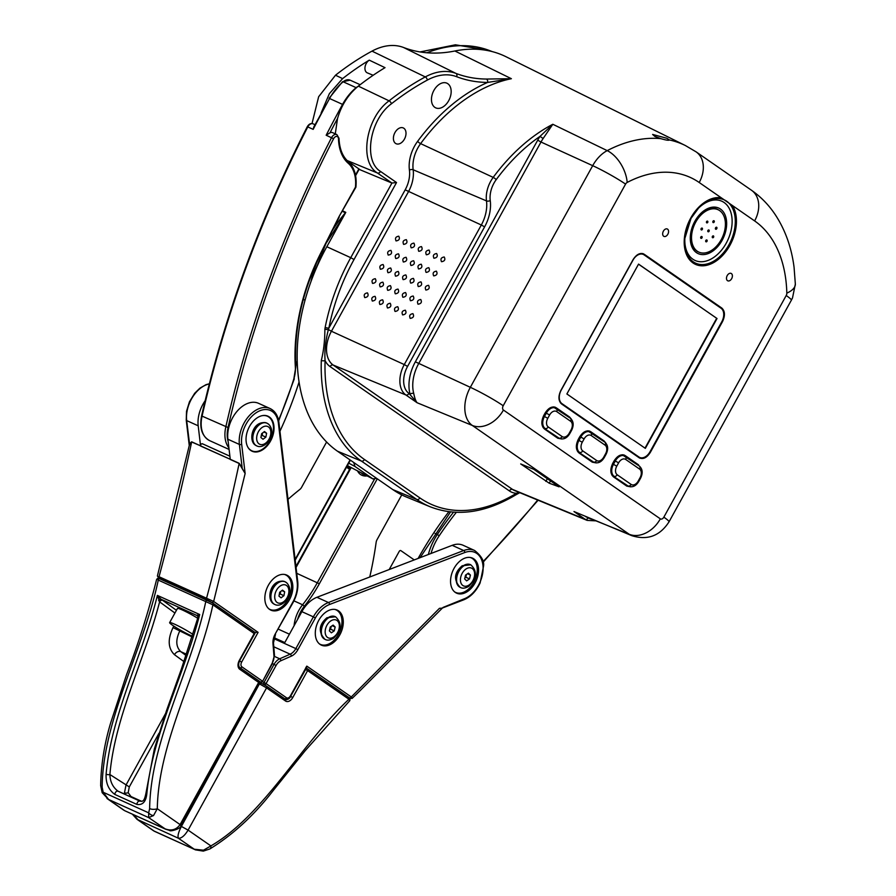 <?xml version="1.0" encoding="UTF-8"?>
<svg xmlns="http://www.w3.org/2000/svg" width="896" height="896" viewBox="0 0 896 896"><rect width="100%" height="100%" fill="white"/><g stroke="black" fill="none" stroke-linecap="round" stroke-linejoin="round"><path stroke-width="1.34" d="M561.949 403.626L638.938 457.005A10.83 7.134 114.3 0 0 639.688 457.43A10.83 7.134 114.3 0 0 650.082 451.674L721.773 321.798A10.83 7.134 114.3 0 0 721.067 308.246L644.078 254.856A10.83 7.134 114.3 0 0 643.328 254.43A10.83 7.134 114.3 0 0 632.946 260.198L561.243 390.074A10.83 7.134 114.3 0 0 561.949 403.626L560.504 402.965M717.024 318.517L638.557 264.107L566.877 393.96L645.333 448.37L717.024 318.517L638.523 264.174M645.008 448.134L716.654 318.349M326.603 442.008L301.605 487.312A5.421 3.573 -65.7 0 1 299.835 489.44A5.421 3.573 114.3 0 0 301.605 487.312L326.603 442.008M287.997 499.341A300.63 198.139 -65.7 0 1 299.835 489.44A300.63 198.139 114.3 0 0 287.997 499.341M401.755 494.883L377.059 539.638A5.421 3.573 114.3 0 0 376.141 542.36A300.63 198.139 -65.7 0 1 369.757 577.002A300.63 198.139 114.3 0 0 376.141 542.36A5.421 3.573 -65.7 0 1 377.059 539.638L401.755 494.883M389.211 569.531L399.202 551.443A1.624 1.075 -65.7 0 1 400.87 550.637L414.243 559.91L400.87 550.637A1.624 1.075 114.3 0 0 399.202 551.443L389.211 569.531M281.086 597.834L283.931 595.683L284.659 591.83L282.531 590.117L279.686 592.256L278.958 596.12L281.086 597.834M279.216 594.765L280.224 594.003L283.931 595.683M281.904 590.587L284.659 591.83M280.224 594.003L280.694 591.506M284.39 574.426A18.962 12.499 -65.7 0 1 285.544 574.851A18.962 12.499 -65.7 0 1 290.976 591.651A18.962 12.499 -65.7 0 1 269.909 609.403A18.962 12.499 -65.7 0 1 268.834 608.81M263.021 439.253L265.877 437.114L266.605 433.25L264.477 431.536L261.632 433.675L260.904 437.539L263.021 439.253M261.15 436.184L262.158 435.434L265.877 437.114M263.85 432.006L266.605 433.25M262.158 435.434L262.629 432.925M250.286 450.117A18.962 12.499 114.3 0 0 250.365 450.15L251.854 450.822A18.962 12.499 -65.7 0 1 247.755 446.992M261.901 415.722A18.962 12.499 -65.7 0 1 263.861 415.52A18.962 12.499 -65.7 0 1 267.478 416.27L266 415.598A18.962 12.499 114.3 0 0 265.922 415.565M267.478 416.27A18.962 12.499 -65.7 0 1 272.07 436.117A18.962 12.499 -65.7 0 1 255.472 451.573A18.962 12.499 -65.7 0 1 251.854 450.822M334.835 609.414A18.962 12.499 -65.7 0 1 335.989 609.84A18.962 12.499 -65.7 0 1 336.896 636.922A18.962 12.499 -65.7 0 1 320.365 644.381A18.962 12.499 -65.7 0 1 319.278 643.798M334.264 630.862L335.149 626.998L333.144 625.094L330.254 627.054L329.37 630.918L331.374 632.822L334.264 630.862L330.557 629.182L331.184 626.427M332.259 625.688L335.149 626.998M329.627 629.81L330.557 629.182M470.109 557.458A18.962 12.499 -65.7 0 1 471.262 557.883A18.962 12.499 -65.7 0 1 472.17 584.965A18.962 12.499 -65.7 0 1 455.627 592.424A18.962 12.499 -65.7 0 1 454.552 591.83M469.538 578.906L470.422 575.042L468.418 573.138L465.528 575.098L464.643 578.962L466.648 580.866L469.538 578.906L465.819 577.226L466.458 574.459M467.533 573.731L470.422 575.042M464.89 577.853L465.819 577.226M265.776 685.642L264.163 684.522A1.624 1.21 -55.3 0 0 266.056 683.603L264.051 682.494L274.042 664.384L272.406 663.645M316.926 597.296L328.44 602.504L463.702 550.536A27.082 17.853 -65.7 0 1 474.611 550.48L463.109 545.272A27.082 17.853 114.3 0 0 452.2 545.339L316.926 597.296A27.082 17.853 114.3 0 0 301.862 611.643L284.805 642.566L274.086 637.717M443.016 607.443L464.318 598.786A25.458 16.778 114.3 0 0 483.101 568.534A25.458 16.778 114.3 0 0 464.8 552.518L329.538 604.486A25.458 16.778 114.3 0 0 315.37 617.971L297.853 649.712A12.454 8.21 -65.7 0 1 291.334 656.141L280.874 660.744A9.206 6.07 114.3 0 0 276.046 665.504L266.056 683.603L286.496 697.76A3.797 2.498 114.3 0 0 290.394 695.89L306.813 666.131L351.299 696.954L439.432 608.35L442.042 608.149L463.781 599.805C470.658 596.926 476.101 591.315 480.11 582.971L483.56 566.026C484.344 561.075 481.365 555.89 474.611 550.48M329.101 645.086A19.23 12.678 114.3 0 0 342.642 627.536A19.23 12.678 114.3 0 0 337.221 610.098A19.23 12.678 114.3 0 0 329.47 610.142A19.23 12.678 114.3 0 0 315.941 627.693A19.23 12.678 114.3 0 0 321.362 645.131A19.23 12.678 114.3 0 0 329.101 645.086M478.565 570.27A19.23 12.678 -65.7 0 1 471.005 588.526A19.23 12.678 -65.7 0 1 456.635 593.174A19.23 12.678 -65.7 0 1 450.554 581.034A19.23 12.678 -65.7 0 1 458.114 562.789A19.23 12.678 -65.7 0 1 472.483 558.13A19.23 12.678 -65.7 0 1 478.565 570.27M349.406 697.861A1.624 1.21 124.7 0 0 351.299 696.954L352.15 698.398L360.035 690.704L442.736 607.701M306.813 666.131L305.805 667.666M180.768 826.09L188.093 830.11L210.907 845.914A5.421 3.035 60.6 0 1 209.854 848.96L203.314 851.11A5.421 0.56 -97.8 0 0 203.493 850.192L210.907 845.914C263.838 815.114 300.966 744.218 348.947 699.238L307.619 670.611L292.757 697.536A7.045 4.637 114.3 0 1 285.522 701.008L266.56 687.882L188.093 830.11C184.666 835.722 181.44 838.443 178.416 838.253C177.419 836.192 178.416 832.227 181.418 826.381L259.403 683.928M349.81 700.672L348.947 699.238A1.624 1.21 124.7 0 0 348.757 697.402L348.757 697.402C349.922 697.626 350.269 698.712 349.81 700.672L305.155 750.736L273.09 790.709C254.24 815.136 233.162 834.557 209.854 848.96L209.854 848.96M203.493 850.192L194.275 849.229L178.416 838.253L136.976 819.291L153.63 830.838L195.664 849.946M133.582 814.722L138.331 820.12L154.493 831.32L195.462 849.856L203.314 851.11M307.552 668.875L348.611 697.323A1.624 1.21 124.7 0 1 348.757 697.402L307.429 668.774A1.624 1.21 124.7 0 1 307.619 670.611L305.458 669.424M259.594 681.587L260.411 681.957A1.624 1.075 114.3 0 0 260.534 682.024A1.624 1.624 0 0 0 262.618 681.33L272.317 662.95A9.206 6.07 114.3 0 0 273.963 655.995L272.978 643.44A12.454 8.21 -65.7 0 1 275.206 634.021L292.746 602.302A25.458 16.778 114.3 0 0 297.203 582.075L278.398 423.158A25.458 16.778 114.3 0 0 257.466 411.936A25.458 16.778 114.3 0 0 241.674 444.27L245.134 473.514L213.662 601.451A1.624 1.21 124.8 0 1 211.77 602.358L159.062 578.514M158.738 576.598L213.662 601.451L258.104 632.363L254.486 632.285M189.291 445.57L189.437 443.878L191.654 441.806L200.558 445.838L198.195 425.802A27.082 17.853 -65.7 0 1 205.128 400.758M276.898 576.173A19.23 12.678 114.3 0 0 265.205 594.104A19.23 12.678 114.3 0 0 270.917 610.154A19.23 12.678 114.3 0 0 280.784 609.078A19.23 12.678 114.3 0 0 292.477 591.158A19.23 12.678 114.3 0 0 286.765 575.109A19.23 12.678 114.3 0 0 276.898 576.173M258.093 417.267A19.23 12.678 114.3 0 0 246.4 435.187A19.23 12.678 114.3 0 0 252.112 451.237A19.23 12.678 114.3 0 0 261.99 450.173A19.23 12.678 114.3 0 0 273.672 432.242A19.23 12.678 114.3 0 0 267.96 416.192A19.23 12.678 114.3 0 0 258.093 417.267M230.261 459.278L239.165 463.299L242.144 467.723L239.389 444.438A27.082 17.853 -65.7 0 1 256.189 410.043A27.082 17.853 -65.7 0 1 270.088 408.531L258.586 403.334A27.082 17.853 114.3 0 0 237.037 411.331A27.082 17.853 114.3 0 0 227.886 439.23L230.261 459.29L200.57 445.861M200.57 445.838A1.624 1.075 -65.7 0 1 202.709 444.013M200.558 445.838L191.654 441.986L189.381 445.066M241.819 467.813L245.134 473.514L239.154 463.478L230.25 459.458M258.955 680.949L260.411 681.957A1.624 1.21 -55.2 0 0 262.315 681.05L241.898 666.848A3.797 2.498 114.3 0 1 241.651 662.099L258.104 632.363M189.582 444.181L186.682 420.594L198.195 425.802M192.976 634.435A15.165 1.378 -151.1 0 0 171.349 622.854A15.165 1.378 -151.1 0 0 169.635 622.608A15.165 1.378 -151.1 0 0 177.587 628.477A15.165 1.378 -151.1 0 0 192.416 636.25M197.736 618.274A15.165 1.378 -151.1 0 0 179.178 608.686A15.165 1.378 -151.1 0 0 177.464 608.451L169.635 622.608M124.947 794.338L124.488 792.725L126 785.064L165.446 713.731M197.59 616.101L196.84 615.294L199.685 614.533C184.442 674.229 152.936 733.242 146.933 792.714C146.216 801.45 142.867 805.358 136.898 804.418L114.878 794.461C108.64 789.902 105.717 783.16 106.109 774.234C111.261 714.381 142.722 655.346 157.382 595.392L160.731 598.954L176.434 610.31M149.632 808.618C150.595 739.962 191.173 670.958 205.778 601.586A1.624 1.075 -65.7 0 1 207.693 600.152L212.554 602.907A1.624 1.21 -55.2 0 1 212.699 602.986L212.699 602.986A1.624 1.21 -55.2 0 1 212.89 604.822L158.278 580.093A1.624 1.075 -65.7 0 1 160.07 578.603C159.118 577.696 157.976 577.942 156.643 579.354C148.602 611.33 138.6 643.037 126.616 674.464L110.634 722.982C104.373 743.904 101.046 764.758 100.654 785.546L100.654 785.546A5.421 2.296 0.2 0 0 102.133 787.114L103.186 792.254L148.68 812.84L149.632 808.618A5.421 2.296 0.2 0 0 157.293 808.73L180.085 824.589L258.675 682.438L239.747 669.267A7.045 4.637 114.3 0 1 239.288 660.453L254.173 633.55L212.89 604.822C198.363 673.154 158.458 741.171 157.293 808.73L153.541 815.562L148.646 817.589L108.562 799.456L124.701 810.701L164.483 828.61C171.069 831.275 176.277 829.931 180.085 824.589L181.104 825.53L259.706 683.379L258.675 682.438A1.624 1.21 124.8 0 0 258.496 680.602L239.557 667.43A1.624 1.21 124.8 0 1 239.747 669.267M102.133 787.114C102.95 719.096 143.662 649.331 158.278 580.093L157.954 579.97M103.186 792.254L102.178 792.714L108.562 799.456L103.186 792.254M106.96 798.47L123.827 810.208M124.701 810.701L165.682 829.248L148.646 817.589L148.68 812.84A5.421 3.998 33.2 0 0 153.541 815.562M174.922 613.032L159.6 601.866C144.726 659.669 114.867 716.744 109.894 774.536C110.107 781.738 112.851 787.315 118.126 791.269L139.81 801.08M180.309 630.078L179.626 631.299C175.526 640.114 175.907 646.901 180.779 651.65L186.099 655.525M162.758 600.342A2.71 1.982 126.1 0 0 159.6 601.866L157.382 595.392L199.685 614.533L197.87 617.77L181.294 669.323L166.454 710.808L154.358 748.955L146.194 791.941A2.71 0.986 5.2 0 0 146.933 792.714M158.973 733.264L129.304 786.912L109.894 774.536A2.71 0.952 -175.6 0 1 106.109 774.234M197.915 617.613A2.71 2.542 -5 0 0 197.926 617.12L197.87 617.77M197.758 616.437A2.71 2.52 -45.1 0 0 197.322 615.821L197.322 615.821A2.71 2.52 -45.1 0 0 196.739 615.406L161.37 599.402A2.71 1.254 122.8 0 0 159.006 601.026M403.222 279.653C401.845 277.043 402.718 275.475 405.832 274.926C407.21 277.525 406.347 279.104 403.222 279.653L402.976 279.507M395.651 276.181C394.274 273.582 395.136 272.003 398.261 271.466C399.638 274.064 398.765 275.632 395.651 276.181L395.405 276.046M388.08 272.72C386.691 270.11 387.565 268.542 390.678 267.994C392.067 270.603 391.194 272.171 388.08 272.72L387.834 272.574M380.498 269.248C379.12 266.65 379.982 265.07 383.107 264.533C384.485 267.131 383.622 268.71 380.498 269.248L380.251 269.114M410.805 283.114C409.416 280.504 410.29 278.936 413.403 278.387C414.792 280.997 413.918 282.565 410.805 283.114L410.558 282.968M418.376 286.574C416.998 283.976 417.861 282.397 420.986 281.859C422.363 284.458 421.501 286.037 418.376 286.574L418.13 286.44M425.947 290.046C424.57 287.437 425.443 285.869 428.557 285.32C429.946 287.918 429.072 289.498 425.947 290.046L425.712 289.901M395.405 293.821C394.027 291.211 394.89 289.643 398.014 289.094C399.392 291.693 398.518 293.272 395.405 293.821L395.158 293.675M402.976 297.282C401.598 294.683 402.472 293.104 405.586 292.555C406.963 295.165 406.101 296.733 402.976 297.282L402.73 297.136M372.68 283.416C371.302 280.818 372.165 279.25 375.29 278.701C376.667 281.299 375.794 282.878 372.68 283.416L372.434 283.282M380.251 286.888C378.874 284.278 379.747 282.71 382.861 282.162C384.238 284.771 383.376 286.339 380.251 286.888L380.005 286.742M387.834 290.349C386.445 287.75 387.318 286.171 390.432 285.634C391.821 288.232 390.947 289.811 387.834 290.349L387.587 290.214M410.558 300.742C409.181 298.144 410.043 296.565 413.168 296.027C414.546 298.626 413.672 300.205 410.558 300.742L410.312 300.608M418.13 304.214C416.752 301.605 417.614 300.037 420.739 299.488C422.117 302.086 421.254 303.666 418.13 304.214L417.883 304.069M387.587 307.989C386.198 305.379 387.072 303.811 390.186 303.262C391.574 305.861 390.701 307.44 387.587 307.989L387.341 307.843M395.158 311.45C393.781 308.851 394.643 307.272 397.768 306.723C399.146 309.333 398.272 310.901 395.158 311.45L394.912 311.304M364.851 297.595C363.474 294.986 364.347 293.418 367.461 292.869C368.838 295.467 367.976 297.046 364.851 297.595L364.616 297.45M372.434 301.056C371.056 298.446 371.918 296.878 375.043 296.33C376.421 298.939 375.547 300.507 372.434 301.056L372.187 300.91M380.005 304.517C378.627 301.918 379.501 300.339 382.614 299.802C383.992 302.4 383.13 303.979 380.005 304.517L379.758 304.382M402.73 314.91C401.352 312.312 402.226 310.733 405.339 310.195C406.717 312.794 405.854 314.373 402.73 314.91L402.494 314.776M410.312 318.382C408.934 315.773 409.797 314.205 412.922 313.656C414.299 316.254 413.426 317.834 410.312 318.382L410.066 318.237M411.051 265.485C409.662 262.875 410.536 261.307 413.65 260.758C415.038 263.357 414.165 264.936 411.051 265.485L410.805 265.339M418.622 268.946C417.245 266.336 418.107 264.768 421.232 264.219C422.61 266.829 421.736 268.397 418.622 268.946L418.376 268.8M388.315 255.08C386.938 252.482 387.811 250.902 390.925 250.365C392.302 252.963 391.44 254.542 388.315 255.08L388.08 254.946M395.898 258.552C394.52 255.942 395.382 254.374 398.507 253.826C399.885 256.435 399.011 258.003 395.898 258.552L395.651 258.406M403.469 262.013C402.091 259.414 402.965 257.835 406.078 257.286C407.456 259.896 406.594 261.464 403.469 262.013L403.222 261.878M426.194 272.406C424.816 269.808 425.69 268.229 428.803 267.691C430.181 270.29 429.318 271.869 426.194 272.406L425.958 272.272M433.776 275.878C432.398 273.269 433.261 271.701 436.386 271.152C437.763 273.75 436.89 275.33 433.776 275.878L433.53 275.733M418.869 251.317C417.491 248.707 418.354 247.139 421.478 246.59C422.856 249.189 421.982 250.768 418.869 251.317L418.622 251.171M426.44 254.778C425.062 252.168 425.936 250.6 429.05 250.051C430.427 252.661 429.565 254.229 426.44 254.778L426.194 254.632M396.144 240.912C394.766 238.314 395.629 236.734 398.754 236.197C400.131 238.795 399.258 240.374 396.144 240.912L395.898 240.778M403.715 244.384C402.338 241.774 403.211 240.206 406.325 239.658C407.702 242.267 406.84 243.835 403.715 244.384L403.469 244.238M411.298 247.845C409.909 245.246 410.782 243.667 413.896 243.118C415.285 245.728 414.411 247.296 411.298 247.845L411.051 247.71M434.022 258.238C432.634 255.64 433.507 254.061 436.632 253.523C438.01 256.122 437.136 257.701 434.022 258.238L433.776 258.104M441.594 261.71C440.216 259.101 441.078 257.533 444.203 256.984C445.581 259.582 444.718 261.162 441.594 261.71L441.347 261.565M394.968 132.552A8.669 5.712 -65.7 0 1 403.278 127.938A8.669 5.712 -65.7 0 1 404.443 139.115A8.669 5.712 -65.7 0 1 396.133 143.73A8.669 5.712 -65.7 0 1 394.968 132.552M391.451 103.768A2.71 1.266 51.9 0 0 389.066 100.834A270.939 178.573 -65.7 0 1 425.286 76.922A65.072 42.885 -65.7 0 1 455.896 73.382A189.515 124.902 114.3 0 0 486.427 79.05L511.381 78.702L487.614 82.432A192.226 126.694 -65.7 0 1 456.646 76.698A62.362 41.104 114.3 0 0 427.314 80.091A268.24 176.792 114.3 0 0 391.451 103.768C369.678 119.493 363.026 161.045 380.542 171.45L396.525 182.538L391.933 183.053L377.429 172.995C358.758 161.896 365.848 117.611 389.066 100.834L358.333 86.139C348.432 94.203 341.499 104.989 337.523 118.496A824.768 543.581 114.3 0 0 329.974 132.843L326.166 135.229A826.392 544.656 -65.7 0 1 342.563 104.384L343.123 104.664M666.938 138.298L652.624 134.445L654.864 136.438L660.811 138.634C665.93 140.157 668.774 140.605 669.357 139.955L666.938 138.298M684.88 237.933A32.502 21.414 114.3 0 0 699.227 261.632A32.502 21.414 114.3 0 0 726.23 243.174A32.502 21.414 114.3 0 0 727.339 205.531A32.502 21.414 114.3 0 0 698.219 208.454M731.662 278.656A4.066 2.677 -65.7 0 1 727.798 280.829A4.066 2.677 -65.7 0 1 727.216 275.576A4.066 2.677 -65.7 0 1 731.147 273.426A4.066 2.677 -65.7 0 1 731.662 278.656M667.576 229.152A4.066 2.677 -65.7 0 1 667.968 233.99A4.066 2.677 -65.7 0 1 663.981 236.41A4.066 2.677 -65.7 0 1 663.667 236.23A4.066 2.677 -65.7 0 1 663.298 231.336A4.066 2.677 -65.7 0 1 667.33 229.006A4.066 2.677 -65.7 0 1 667.576 229.152M433.91 90.395A13.541 8.926 -65.7 0 1 447.026 83.25A13.541 8.926 -65.7 0 1 448.717 100.654A13.541 8.926 -65.7 0 1 435.859 107.923A13.541 8.926 -65.7 0 1 433.91 90.395M707.907 230.451A1.086 0.717 114.3 0 0 709.083 231.28A1.086 0.717 114.3 0 0 707.907 230.451M715.579 227.842A1.086 0.717 114.3 0 0 716.766 228.67A1.086 0.717 114.3 0 0 715.579 227.842M712.398 236.41A1.086 0.717 114.3 0 0 713.586 237.227A1.086 0.717 114.3 0 0 712.398 236.41M705.824 240.486A1.086 0.717 114.3 0 0 707.011 241.304A1.086 0.717 114.3 0 0 705.824 240.486M700.818 237.014A1.086 0.717 114.3 0 0 702.005 237.832A1.086 0.717 114.3 0 0 700.818 237.014M701.142 228.603A1.086 0.717 114.3 0 0 702.33 229.421A1.086 0.717 114.3 0 0 701.142 228.603M706.563 221.592A1.086 0.717 114.3 0 0 707.739 222.41A1.086 0.717 114.3 0 0 706.563 221.592M712.981 221.256A1.086 0.717 114.3 0 0 714.168 222.074A1.086 0.717 114.3 0 0 712.981 221.256M721.19 239.736A23.274 15.344 -65.7 0 1 698.869 252.123A23.274 15.344 -65.7 0 1 695.744 222.085A23.274 15.344 -65.7 0 1 718.066 209.709A23.274 15.344 -65.7 0 1 721.19 239.736M347.402 465.584L373.15 479.035L347.39 465.595M354.995 466.469L372.893 478.878L376.656 478.374L353.718 462.47L354.995 466.469L348.734 463.165M350.28 468.082L347.2 465.942M278.533 420.202A267.042 175.997 114.3 0 0 293.854 378.84A25.458 16.778 114.3 0 0 295.355 367.203A164.662 108.528 -65.7 0 1 319.592 255.394L338.946 216.776L355.443 187.163A35.672 23.509 114.3 0 0 348.253 163.296A47.13 31.058 -65.7 0 1 338.498 138.79A3.797 2.498 114.3 0 0 336.605 136.405A3.797 2.498 114.3 0 0 333.581 138.723A824.768 543.581 114.3 0 0 228.043 427.515A25.458 16.778 114.3 0 0 228.166 441.605M313.174 129.36L313.746 127.042L329.571 98.515A826.392 544.656 114.3 0 0 313.174 129.36L307.787 126.918A826.392 544.656 114.3 0 0 202.037 416.282A27.082 17.853 114.3 0 0 209.72 440.675C201.992 436.33 199.282 428.075 201.589 415.912L228.043 427.515M347.782 161.179L360.259 169.837L391.933 183.053L350.739 257.678L326.816 246.736L345.789 212.363L342.698 210.862M335.283 133.862L337.523 118.496M228.906 447.832A27.082 17.853 -65.7 0 1 225.792 427.034A826.392 544.656 -65.7 0 1 331.542 137.67A5.421 3.573 -65.7 0 1 336.851 134.568L332.584 132.642A5.421 3.573 114.3 0 0 329.974 132.843M313.835 274.109L325.987 243.443L343.706 216.138M650.294 452.435C646.778 457.867 643.07 459.648 639.162 457.766L561.579 403.973C558.342 400.893 558.107 396.379 560.874 390.421L633.091 259.594C636.619 254.162 640.326 252.381 644.224 254.262L721.806 308.056C725.043 311.136 725.278 315.65 722.512 321.608L650.294 452.435L649.779 452.189M639.8 458.147L639.162 457.766M643.362 253.781L642.421 253.501M549.226 483.202L520.688 463.938L533.915 469.381L559.093 486.842L549.226 483.202L550.502 480.883M630.739 486.842L626.797 486.102L613.48 476.851C610.232 473.782 609.997 469.258 612.763 463.31L614.074 460.936C617.59 455.504 621.309 453.723 625.206 455.605L638.534 464.845L636.037 463.77M624.344 455.123L623.403 454.843M596.243 462.918L592.301 462.179L578.984 452.939C575.736 449.859 575.501 445.346 578.267 439.387L579.578 437.024C583.094 431.581 586.813 429.8 590.71 431.682L604.038 440.922L605.797 442.982M589.848 431.211L588.907 430.92M561.747 438.995L557.805 438.256L544.488 429.016C541.24 425.936 541.005 421.422 543.771 415.464L545.082 413.101C548.598 407.658 552.317 405.888 556.214 407.758L569.542 416.998L571.301 419.059M555.352 407.288L554.411 406.997M721.325 197.837L732.446 205.542A35.885 23.643 -65.7 0 1 729.938 245.291A35.885 23.643 -65.7 0 1 693.056 262.976A35.885 23.643 -65.7 0 1 690.715 218.086A35.885 23.643 -65.7 0 1 721.325 197.837L699.216 182.504A130.558 86.05 114.3 0 0 627.189 182.426A3.427 2.251 114.3 0 0 625.565 184.117L503.205 405.754A3.427 2.251 114.3 0 0 503.429 410.043L660.33 518.84A3.427 2.251 114.3 0 0 663.846 517.16L786.206 295.512A3.427 2.251 114.3 0 0 786.822 293.126A130.558 86.05 114.3 0 0 754.622 220.92L732.446 205.542M669.334 140.022L669.357 139.955A157.629 103.891 -65.7 0 1 685.44 145.566L506.05 56.75A164.595 108.483 -65.7 0 0 454.888 50.994A187.488 123.57 114.3 0 1 403.558 47.488A67.099 44.229 -65.7 0 0 371.997 51.128A272.978 179.906 -65.7 0 0 335.507 75.219L318.651 96.723L312.021 123.547M622.518 454.754L623.37 455.336M588.022 430.83L588.874 431.413M553.526 406.907L554.378 407.49M660.33 518.84A27.082 20.216 124.7 0 1 629.227 534.274L472.326 425.466A30.498 20.104 -65.7 0 1 470.333 387.318L592.693 165.67L540.994 142.027L418.634 363.675A32.435 21.37 114.3 0 0 413.75 393.512C414.669 398.093 415.778 401.162 417.077 402.73L405.866 394.957A24.293 16.005 -65.7 0 1 404.275 364.571L331.43 331.251L408.475 191.688A27.149 17.898 114.3 0 0 413.168 169.77L486.483 200.894A24.293 16.005 -65.7 0 1 490.694 181.283A24.293 16.005 -65.7 0 1 493.192 177.386A159.701 105.258 -65.7 0 1 552.81 124.275L543.122 138.522L540.019 136.382L552.81 124.275L607.208 150.629A157.629 103.891 -65.7 0 1 660.811 138.634M595.739 520.845L587.205 520.408A24.293 16.005 -65.7 0 1 585.189 519.31L573.978 511.538L631.758 535.651A30.498 20.104 -65.7 0 1 629.227 534.274L585.704 516.712M413.75 393.512A2.71 1.59 -15.1 0 0 410.054 394.162A35.134 23.162 -65.7 0 1 415.352 361.827L537.701 140.179A35.134 23.162 -65.7 0 1 540.019 136.382A157.002 103.477 114.3 0 0 496.194 179.659A21.582 14.224 114.3 0 0 493.976 183.131A21.582 14.224 114.3 0 0 490.246 200.547A32.592 21.482 -65.7 0 1 484.613 226.856L407.568 366.419A21.582 14.224 114.3 0 0 408.979 393.411L417.077 402.73L472.326 425.466A27.082 20.216 -55.3 0 0 503.429 410.043M345.531 212.845L342.429 211.355M373.162 75.275L367.326 72.878A7.246 4.771 114.3 0 1 365.042 66.998A7.246 4.771 114.3 0 1 369.275 60.155L385.022 67.659L369.275 60.155A272.709 179.738 114.3 0 0 342.608 78.624L329.381 93.643L321.115 112.997M385.022 67.659A272.104 179.346 114.3 0 0 358.333 86.139M486.427 79.05A2.71 1.96 90.5 0 1 487.614 82.432A165.144 108.842 -65.7 0 0 417.614 141.344A2.71 0.627 36.4 0 0 420.616 143.629A162.434 107.05 -65.7 0 1 496.474 82.902A162.434 107.05 -65.7 0 1 511.381 78.702L454.888 50.994M353.718 462.47L337.501 451.226L361.368 461.048A162.568 107.15 -65.7 0 1 321.306 360.45C323.635 351.176 324.834 340.715 324.89 329.067L325.17 327.387A2.71 0.683 11.1 0 0 328.877 328.07L328.373 329.571C325.461 341.018 324.363 351.366 325.091 360.584A159.858 105.358 114.3 0 0 364.47 459.502L419.877 497.918A159.858 105.358 114.3 0 0 516.432 493.27L519.109 492.408M371.314 74.514A44.206 29.142 -65.7 0 1 372.882 75.466M392.907 489.642L416.763 499.464A162.568 107.15 -65.7 0 0 430.259 506.811L406.47 497.034A163.464 107.733 -65.7 0 1 392.907 489.642L376.656 478.374M337.501 451.226A163.464 107.733 -65.7 0 1 326.816 246.736M321.306 360.45A2.71 1.075 1.9 0 0 325.091 360.584A29.725 19.589 -65.7 0 0 330.086 366.587L509.41 490.941A2.71 2.027 -55.3 0 1 512.512 489.406L333.189 365.053L405.866 394.957A2.71 2.027 -55.3 0 0 408.979 393.411M430.259 506.811C456.837 517.059 485.408 513.038 515.995 494.749L515.995 494.749A2.71 1.456 -121.5 0 0 516.432 493.27A29.725 19.589 -65.7 0 1 509.41 490.941M636.418 455.862L638.938 457.005M456.31 512.344A267.042 175.997 114.3 0 0 439.219 535.786A41.675 27.462 114.3 0 0 431.021 553.47M482.955 561.702A824.768 543.581 114.3 0 0 537.69 500.046M435.053 533.456L437.326 534.486A268.666 177.072 -65.7 0 1 453.51 512.187M428.366 554.49A43.299 28.538 -65.7 0 1 437.326 534.486L439.219 535.786M295.109 559.462L350.056 459.928M351.187 467.578L296.05 567.448M361.178 472.786A13.003 9.71 -55.3 0 0 362.32 473.782A13.003 9.71 -55.3 0 0 363.261 474.331M357.571 470.915A14.627 10.92 -55.3 0 0 361.805 475.227A14.627 10.92 -55.3 0 0 367.136 475.899M297.618 619.338A25.458 16.778 -65.7 0 1 304.371 606.211L302.59 604.766A108.338 71.4 114.3 0 0 317.363 582.635L374.405 479.304M294.09 625.722A27.082 17.853 -65.7 0 1 302.59 604.766L293.955 600.858M377.294 478.811L319.357 583.755A109.962 72.475 114.3 0 1 304.371 606.211M296.744 573.306L319.357 583.755M284.906 581.706A12.454 8.21 114.3 0 0 284.715 581.616L286.608 582.725C295.77 591.853 283.315 608.821 274.814 604.486A12.454 8.21 -65.7 0 1 273.627 603.747A12.454 8.21 -65.7 0 1 272.933 588.795A12.454 8.21 -65.7 0 1 285.085 581.784A12.454 8.21 -65.7 0 1 286.283 582.523M276.853 602.28A9.755 6.429 114.3 0 0 286.899 598.091A9.755 6.429 114.3 0 0 286.765 585.67A9.755 6.429 114.3 0 0 276.718 589.859A9.755 6.429 114.3 0 0 276.853 602.28M274.814 604.486L272.933 603.378C266.045 598.058 271.163 578.2 284.715 581.616A12.454 8.21 114.3 0 0 272.563 588.627A12.454 8.21 114.3 0 0 273.258 603.579A12.454 8.21 114.3 0 0 274.445 604.318A12.454 8.21 114.3 0 0 274.635 604.397M266.84 423.125A12.454 8.21 114.3 0 0 266.661 423.035L268.554 424.144C277.715 433.272 265.25 450.24 256.76 445.906A12.454 8.21 -65.7 0 1 255.573 445.166A12.454 8.21 -65.7 0 1 254.878 430.214A12.454 8.21 -65.7 0 1 267.03 423.203A12.454 8.21 -65.7 0 1 268.218 423.942M258.798 443.699A9.755 6.429 114.3 0 0 268.845 439.51A9.755 6.429 114.3 0 0 268.699 427.09A9.755 6.429 114.3 0 0 258.664 431.278A9.755 6.429 114.3 0 0 258.798 443.699M256.76 445.906L254.867 444.797C247.99 439.477 253.098 419.63 266.661 423.035A12.454 8.21 114.3 0 0 254.509 430.046A12.454 8.21 114.3 0 0 255.192 444.998A12.454 8.21 114.3 0 0 256.39 445.738A12.454 8.21 114.3 0 0 256.57 445.816M328.418 617.915A12.454 8.21 -65.7 0 1 335.541 616.773C342.238 623.022 341.555 630.213 333.48 638.344C330.053 640.27 327.32 640.64 325.27 639.464A12.454 8.21 -65.7 0 1 321.496 629.552A12.454 8.21 -65.7 0 1 328.418 617.915M333.816 636.944A9.755 6.429 114.3 0 0 339.192 624.254A9.755 6.429 114.3 0 0 330.702 620.973A9.755 6.429 114.3 0 0 325.326 633.662A9.755 6.429 114.3 0 0 333.816 636.944M335.35 616.683A12.454 8.21 114.3 0 0 335.171 616.605A12.454 8.21 114.3 0 0 328.048 617.747A12.454 8.21 114.3 0 0 321.126 629.384A12.454 8.21 114.3 0 0 324.901 639.296A12.454 8.21 114.3 0 0 325.08 639.386M463.691 565.947A12.454 8.21 -65.7 0 1 470.803 564.805C477.512 571.054 476.818 578.256 468.742 586.387C465.326 588.302 462.582 588.683 460.533 587.507A12.454 8.21 -65.7 0 1 456.758 577.595A12.454 8.21 -65.7 0 1 463.691 565.947M469.078 584.987A9.755 6.429 114.3 0 0 474.454 572.298A9.755 6.429 114.3 0 0 465.976 569.016A9.755 6.429 114.3 0 0 460.6 581.706A9.755 6.429 114.3 0 0 469.078 584.987M470.624 564.726A12.454 8.21 114.3 0 0 470.434 564.637A12.454 8.21 114.3 0 0 463.322 565.779A12.454 8.21 114.3 0 0 456.389 577.427A12.454 8.21 114.3 0 0 460.163 587.339A12.454 8.21 114.3 0 0 460.354 587.418M262.114 683.592L264.163 684.522A1.624 1.075 -65.7 0 1 264.051 682.494L262.326 681.71M276.046 665.504L274.042 664.384A10.83 7.134 -65.7 0 1 279.72 658.784L290.181 654.181L273.795 646.778M274.512 656.432L279.72 658.784A1.624 0.986 -113.7 0 1 280.874 660.744M307.238 668.662L306.253 667.979M273.84 638.635L295.859 648.592L313.365 616.851L301.862 611.643M464.8 552.518A1.624 1.019 -111 0 0 463.702 550.536L452.2 545.339M315.37 617.971L313.365 616.851A27.082 17.853 -65.7 0 1 328.44 602.504A1.624 1.019 -111 0 1 329.538 604.486M291.334 656.141A1.624 0.986 -113.7 0 0 290.181 654.181A10.83 7.134 114.3 0 0 295.859 648.592L297.853 649.712M464.318 598.786A1.624 1.019 69 0 1 463.781 599.805M290.394 695.89L290.696 696.181C289.05 698.746 287.146 699.653 284.973 698.891M284.659 698.701A1.624 1.21 -55.3 0 0 286.496 697.76M290.606 696.349L305.614 669.491A1.624 1.075 114.3 0 1 307.171 668.629A1.624 1.624 0 0 1 307.429 668.774A1.624 1.21 124.7 0 0 307.283 668.696A1.624 1.075 114.3 0 0 307.171 668.629L307.048 668.584M266.504 686.146L285.186 699.093A1.624 1.21 124.7 0 1 285.331 699.171L266.381 686.034A1.624 1.21 124.7 0 1 266.56 687.882L259.896 684.152A1.624 1.075 114.3 0 1 261.453 683.278L266.381 686.034A1.624 1.21 124.7 0 0 266.235 685.955L261.565 683.346A1.624 1.075 114.3 0 0 261.453 683.278L261.33 683.245M285.387 699.216A5.421 3.573 -65.7 0 0 285.566 699.306A5.421 3.573 -65.7 0 0 290.763 696.416L292.757 697.536M285.566 699.306L285.331 699.171A1.624 1.21 124.7 0 1 285.522 701.008M270.088 408.531C275.061 410.962 277.995 415.61 278.902 422.464A1.624 0.829 173.3 0 1 278.398 423.158M230.261 459.29L200.558 446.006M191.654 441.806L191.654 441.986C182.011 486.864 171.147 531.776 159.04 576.71A1.624 1.075 114.3 0 0 159.387 578.11M206.898 599.603A1.624 1.075 114.3 0 1 206.55 598.203C218.658 553.269 229.522 508.357 239.154 463.478L239.165 463.299M239.501 660.912L255.315 632.654L254.15 631.848M241.674 444.27A1.624 0.829 -6.7 0 1 239.389 444.438L227.886 439.23M209.317 383.925A27.082 17.853 114.3 0 0 186.682 420.594A1.624 0.829 -6.7 0 1 186.245 420.112L189.269 445.682M239.792 667.587A5.421 3.573 -65.7 0 1 239.658 660.979L241.651 662.099M278.902 422.464L297.707 581.381A1.624 0.829 173.3 0 1 297.203 582.075M297.707 581.381C298.413 588.426 296.867 595.493 293.048 602.582L292.746 602.302M293.048 602.582L275.206 634.021M275.509 634.301L273.482 642.813A1.624 0.784 175.5 0 1 272.978 643.44M273.482 642.813L274.478 655.357A1.624 0.784 175.5 0 1 273.963 655.995M274.478 655.357L272.317 662.95M240.072 667.789A1.624 1.21 -55.2 0 0 241.898 666.848M130.682 796.936A2.71 1.781 114.3 0 0 130.962 796.51L141.725 801.382M129.304 786.912L128.173 792.658A2.71 1.434 -9.8 0 1 124.488 792.725M128.173 792.658L130.962 796.51M239.288 660.453L254.173 633.55A1.624 1.21 -55.2 0 0 253.982 631.714L212.699 602.986L160.07 578.603A1.624 1.075 -65.7 0 1 160.182 578.659L207.458 600.051M212.822 603.098L253.837 631.624A1.624 1.21 -55.2 0 1 253.982 631.714A1.624 1.624 0 0 1 254.475 633.83M239.68 667.531L258.35 680.523A1.624 1.21 124.8 0 1 258.496 680.602L259.706 683.379M239.411 667.352A1.624 1.21 124.8 0 1 239.557 667.43C238.224 666.624 238.235 664.395 239.602 660.733M183.994 661.64L174.451 654.685C168.011 648.379 167.53 639.352 173.006 627.603L173.824 626.136M186.536 654.248L180.779 651.65A5.421 3.976 126.1 0 0 174.451 654.685M173.006 627.603L192.181 636.978M118.126 791.269A2.71 1.781 114.3 0 0 117.958 791.179L117.958 791.179A2.71 1.781 114.3 0 0 115.92 791.862A2.71 1.781 114.3 0 0 114.878 794.461M140.146 801.237A2.71 1.781 114.3 0 0 139.978 801.147L139.978 801.147A2.71 1.781 114.3 0 0 137.939 801.819A2.71 1.781 114.3 0 0 136.898 804.418M197.87 616.269L197.926 617.12A2.71 2.542 -5 0 0 196.84 615.294M158.614 600.41A2.71 0.784 132.5 0 1 160.731 598.954M716.654 209.07L716.027 208.701A23.318 15.366 -65.7 0 1 716.733 209.104M718.514 209.922A23.363 15.4 114.3 0 0 716.789 208.981C709.363 206.562 702.139 210.784 695.117 221.659C688.778 236.197 689.584 246.165 697.536 251.541A23.363 15.4 114.3 0 0 698.421 251.922M396.525 182.538L354.032 259.515A159.858 105.358 114.3 0 0 328.877 328.07L405.182 189.84A24.45 16.106 114.3 0 0 409.416 170.117A2.71 1.4 -7.6 0 1 413.168 169.77A27.014 17.808 -65.7 0 1 420.616 143.629L493.192 177.386A2.71 0.627 36.4 0 1 496.194 179.659M722.131 240.318A24.987 16.464 -65.7 0 1 696.45 252.638A24.987 16.464 -65.7 0 1 694.814 221.379A24.987 16.464 -65.7 0 1 720.496 209.07A24.987 16.464 -65.7 0 1 722.131 240.318M684.824 238.515L691.018 218.378A34.731 22.893 114.3 0 0 684.824 238.515A34.731 22.893 114.3 0 0 699.899 264.41A34.731 22.893 114.3 0 0 728.986 244.709A34.731 22.893 114.3 0 0 730.016 204.31A34.731 22.893 114.3 0 0 698.622 208.029A34.731 22.893 114.3 0 0 691.018 218.366M313.466 124.029A5.421 3.573 114.3 0 0 313.096 123.827A5.421 3.573 114.3 0 0 307.787 126.918L307.272 126.728C308.907 124.018 310.845 123.054 313.096 123.827L314.966 124.667M346.55 467.13L349.63 469.269M420.101 51.934L455.437 44.8L489.541 50.557A163.52 107.766 114.3 0 0 426.933 52.774M338.946 216.776L355.914 187.174C356.966 175.885 354.402 167.35 348.208 161.571A1.624 1.198 131 0 1 348.253 163.296M347.995 161.426A1.624 1.198 131 0 1 348.208 161.571C342.507 156.486 339.438 148.714 339.002 138.242A1.624 0.728 178.5 0 1 338.498 138.79M319.592 255.394L339.248 217.056M295.355 367.203A1.624 0.773 -3.7 0 0 295.859 366.587C293.854 329.974 301.874 292.981 319.939 255.606M326.166 135.229L333.581 138.723M293.854 378.84L295.859 366.587M355.466 175.034L358.893 168.885M329.045 98.336L342.496 81.771A1.624 0.728 50.5 0 1 343.157 81.782A43.333 28.56 114.3 0 0 329.571 98.515L342.563 104.384A43.333 28.56 -65.7 0 1 356.138 87.662A1.624 0.728 50.5 0 1 356.35 87.774M342.496 81.771L350.157 80.181A10.83 7.134 114.3 0 0 343.157 81.782L356.138 87.662A10.83 7.134 -65.7 0 1 357.874 86.498M279.944 431.245A276.248 182.067 114.3 0 0 299.04 382.077M295.826 366.038A270.838 178.494 114.3 0 0 297.181 361.021M303.296 299.376L305.032 300.16M311.058 281.344A111.149 73.259 -65.7 0 1 316.714 262.394M331.587 231.762A111.149 73.259 -65.7 0 1 345.386 212.778M448.84 511.728A276.248 182.067 114.3 0 0 418.118 558.432M719.174 306.925L721.806 308.056M545.854 481.398L547.344 478.699M754.622 220.92A27.082 20.216 -55.3 0 0 751.498 190.266C760.894 196.84 768.858 205.038 775.387 214.872C785.31 230.059 791.538 247.531 794.069 267.299L795.346 284.066A27.082 12.029 -1.4 0 1 786.822 293.126M751.498 190.266L696.091 151.85A27.082 20.216 124.7 0 1 699.216 182.504M625.565 184.117A27.082 2.442 28.9 0 0 592.693 165.67A30.498 20.104 -65.7 0 1 607.208 150.629A27.082 15.602 62.5 0 1 627.189 182.426M415.352 361.827L470.333 387.318A27.082 2.442 28.9 0 1 503.205 405.754M663.846 517.16A27.082 2.442 28.9 0 1 669.01 521.853C659.893 535.987 647.472 540.579 631.758 535.651M786.206 295.512A27.082 2.442 28.9 0 1 791.358 300.205L669.01 521.853M601.541 439.846L604.038 440.922M567.045 415.934L569.542 416.998M543.122 138.522A32.435 21.37 114.3 0 0 540.994 142.027L537.701 140.179M456.646 76.698A2.71 2.038 111 0 0 455.896 73.382L403.558 47.488M330.086 366.587A2.71 2.027 124.7 0 1 333.189 365.053A27.014 17.808 -65.7 0 1 331.43 331.251L328.373 329.571A2.71 0.582 7.8 0 1 324.89 329.067M588.291 517.776A2.71 2.027 -55.3 0 1 585.189 519.31L512.512 489.406A27.014 17.808 -65.7 0 0 514.763 490.627L587.205 520.408M588.358 517.81A21.582 14.224 114.3 0 0 591.976 519.299M342.608 78.624L335.507 75.219M427.314 80.091A2.71 1.534 61.6 0 0 425.286 76.922L371.997 51.128M405.182 189.84L481.32 225.008A29.882 19.69 114.3 0 0 486.483 200.894A2.71 1.4 -7.6 0 0 490.246 200.547M409.416 170.117A29.725 19.589 -65.7 0 1 417.614 141.344M484.613 226.856L481.32 225.008L404.275 364.571L407.568 366.419M325.17 327.387A162.568 107.15 -65.7 0 1 350.739 257.678L354.032 259.515M380.542 171.45A2.71 2.027 -55.3 0 1 377.429 172.995L347.077 160.496M419.877 497.918A2.71 2.027 -55.3 0 1 416.763 499.464L361.368 461.048A2.71 2.027 -55.3 0 0 364.47 459.502M569.24 433.194L571.066 429.89A6.899 4.547 114.3 0 0 570.618 421.254L556.696 411.6A6.899 4.547 114.3 0 0 549.606 415.005L547.781 418.309A6.899 4.547 114.3 0 0 548.229 426.944L562.15 436.587A6.899 4.547 114.3 0 0 569.24 433.194L569.755 433.664L571.581 430.349C574.045 425.23 573.619 421.176 570.304 418.186A2.71 2.027 124.7 0 1 570.618 421.254M548.229 426.944A2.71 2.027 124.7 0 1 545.104 428.478A9.61 6.328 -65.7 0 1 544.477 416.461L546.302 413.146L549.606 415.005M545.306 412.698L546.302 413.146A9.61 6.328 -65.7 0 1 555.598 408.083A9.61 6.328 -65.7 0 1 556.181 408.419A2.71 2.027 124.7 0 1 556.382 408.542A2.71 2.027 124.7 0 1 556.696 411.6M543.491 416.002L547.781 418.309M562.15 436.587A2.71 2.027 124.7 0 1 559.014 438.122L543.133 427.638M569.755 433.664C567.022 438.099 563.696 439.723 559.776 438.547A9.61 6.328 -65.7 0 1 559.014 438.122L555.419 436.598M570.091 418.062A2.71 2.027 124.7 0 1 570.304 418.186L553.168 406.907M603.736 457.117L605.562 453.802A6.899 4.547 114.3 0 0 605.114 445.178L591.192 435.523A6.899 4.547 114.3 0 0 584.102 438.928L582.277 442.232A6.899 4.547 114.3 0 0 582.725 450.856L596.646 460.51A6.899 4.547 114.3 0 0 603.736 457.117L604.251 457.576L606.077 454.272C608.541 449.154 608.115 445.099 604.8 442.109A2.71 2.027 124.7 0 1 605.114 445.178M582.725 450.856A2.71 2.027 124.7 0 1 579.6 452.402A9.61 6.328 -65.7 0 1 578.973 440.384L580.798 437.069L584.102 438.928M579.802 436.621L580.798 437.069A9.61 6.328 -65.7 0 1 590.094 432.006A9.61 6.328 -65.7 0 1 590.677 432.342A2.71 2.027 124.7 0 1 590.878 432.454A2.71 2.027 124.7 0 1 591.192 435.523M577.987 439.925L582.277 442.232M596.646 460.51A2.71 2.027 124.7 0 1 593.51 462.045L577.629 451.562M604.251 457.576C601.518 462.022 598.192 463.646 594.272 462.459A9.61 6.328 -65.7 0 1 593.51 462.045L589.915 460.522M604.587 441.986A2.71 2.027 124.7 0 1 604.8 442.109L587.664 430.83M638.232 481.029L640.058 477.725A6.899 4.547 114.3 0 0 639.61 469.101L625.688 459.446A6.899 4.547 114.3 0 0 618.598 462.851L616.773 466.155A6.899 4.547 114.3 0 0 617.221 474.779L631.142 484.434A6.899 4.547 114.3 0 0 638.232 481.029L638.747 481.499L640.573 478.195C643.037 473.077 642.611 469.011 639.296 466.032A2.71 2.027 124.7 0 1 639.61 469.101M617.221 474.779A2.71 2.027 124.7 0 1 614.096 476.314A9.61 6.328 -65.7 0 1 613.469 464.296L615.294 460.992L618.598 462.851M614.298 460.544L615.294 460.992A9.61 6.328 -65.7 0 1 624.59 455.918A9.61 6.328 -65.7 0 1 625.173 456.254A2.71 2.027 124.7 0 1 625.374 456.378A2.71 2.027 124.7 0 1 625.688 459.446M612.483 463.848L616.773 466.155M631.142 484.434A2.71 2.027 124.7 0 1 628.006 485.968L612.125 475.485M638.747 481.499C636.014 485.946 632.688 487.57 628.768 486.382A9.61 6.328 -65.7 0 1 628.006 485.968L624.411 484.434M639.083 465.909A2.71 2.027 124.7 0 1 639.296 466.032L622.16 454.754M641.088 253.411L643.328 254.43M636.776 456.109L639.688 457.43M483.078 562.251L538.115 500.226M295.187 560.157L350.392 460.163M295.949 566.518L350.694 467.32M365.254 474.914L362.32 473.782M284.726 574.482L285.544 574.851M269.091 609.034L269.909 609.403M335.171 609.47L335.989 609.84M319.547 644.011L320.365 644.381M325.27 639.464L324.901 639.296C318.147 631.87 318.83 624.669 326.962 617.725L335.541 616.773M470.445 557.502L471.262 557.883M454.81 592.054L455.627 592.424M460.533 587.507L460.163 587.339C453.421 579.902 454.104 572.712 462.224 565.757L470.803 564.805M289.43 634.189L278.354 629.171M306.6 667.352L290.696 696.181M349.194 698.331L352.15 698.398M154.493 831.32L153.642 830.838M136.987 819.302L132.317 814.15M229.891 456.198L202.418 443.766M189.381 445.054L157.405 575.982L158.917 578.435M186.245 420.112L186.536 411.253L189.437 401.834L194.656 393.31L199.909 388.147L206.046 384.653L209.362 383.757M272.63 663.23L262.618 681.33M259.605 681.61L260.534 682.024M100.654 785.546L102.178 792.714M165.682 829.237L169.669 830.435C169.691 831.925 181.675 828.632 181.104 825.53M117.298 790.821L139.978 801.147C142.52 801.27 144.267 802.458 146.194 791.941M698.869 252.123L697.11 251.317M718.066 209.709L715.501 208.544M489.541 50.557L492.363 51.643M346.494 467.219L349.574 469.358M201.589 415.912C224.325 316.254 259.549 219.867 307.272 126.728M339.002 138.242L336.851 134.568M278.667 420.907L294.291 378.818M355.589 175.661L359.229 169.12M360.17 84.706L350.157 80.181M229.096 449.445L209.72 440.675M450.52 511.918L420.112 557.659M691.018 218.378L698.622 208.029M696.091 151.85L685.44 145.566M791.358 300.205L792.512 297.92L795.346 284.066M578.323 513.677L577.584 513.374M519.77 492.677L515.995 494.749M559.776 438.547L555.778 436.845M594.272 462.459L590.274 460.768M628.768 486.382L624.77 484.691"/></g></svg>
